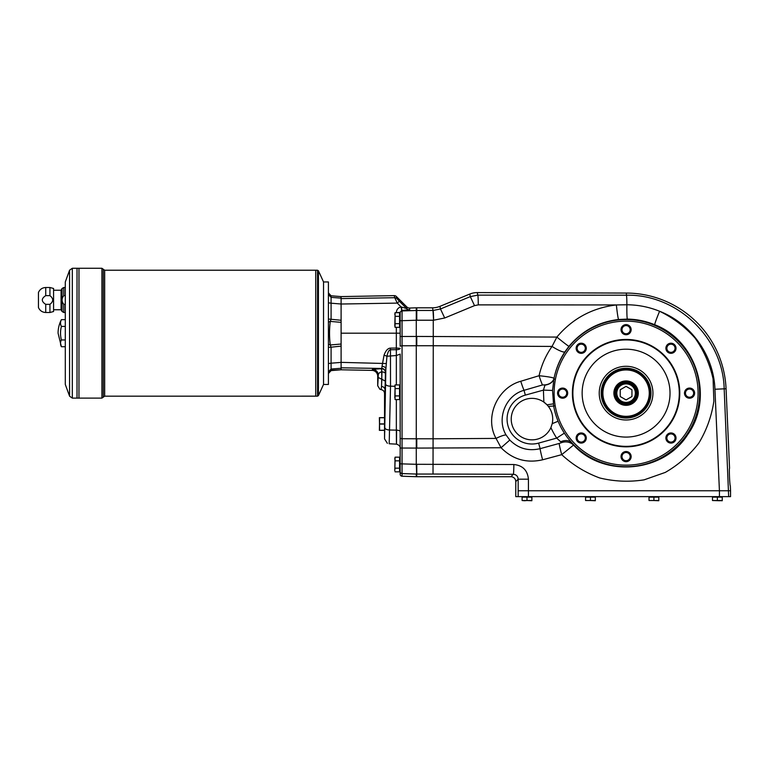 <?xml version="1.0" encoding="UTF-8"?>
<svg xmlns="http://www.w3.org/2000/svg" width="769" height="769" viewBox="0 0 769 769"><rect width="100%" height="100%" fill="white"/><g stroke="black" fill="none" stroke-linecap="round" stroke-linejoin="round"><path stroke-width="1.15" d="M328.411 373.513L331.083 370.6L330.295 370.264L341.1 369.793L371.965 370.379A5.873 5.854 -63.3 0 1 377.714 376.233L378.252 375.176C378.531 373.292 379.703 372.186 381.789 371.869A5.854 0.75 90.5 0 0 381.193 368.726L372.494 369.331L371.965 370.379M626.081 399.909L631.945 396.525L631.945 389.758L626.081 386.374L620.227 389.758L620.227 396.525L626.081 399.909M65.298 295.652L63.779 295.652C61.52 298.526 61.52 301.419 63.779 304.351L65.298 304.351M63.779 295.652L63.779 287.5L62.087 288.481L61.068 290.24L61.068 309.763L62.087 311.522L62.087 288.481M45.727 295.652C41.199 298.564 41.199 301.458 45.727 304.351L49.937 304.351C53.59 301.448 53.59 298.545 49.937 295.652L45.727 295.652L45.727 287.5L49.937 287.5L53.58 288.481L53.58 311.522L49.937 312.502L49.937 304.351M45.727 304.351L45.727 312.502C42.285 312.329 39.853 310.666 38.45 307.523L38.45 292.48C39.863 289.346 42.285 287.683 45.727 287.5M49.937 295.652L49.937 287.5M323.528 384.154L323.528 282.233M323.826 281.944L328.411 281.944L328.411 384.452L323.826 384.452M526.996 500.523L531.869 500.725L531.869 497.12L522.113 497.12L522.113 500.523L524.554 500.725L526.996 500.523L526.996 497.12M522.113 500.523L531.869 500.523M522.651 497.014L531.437 497.12L522.545 497.12M653.91 500.523L658.793 500.725L658.793 497.12L649.026 497.12L649.026 500.523L653.91 500.523L653.91 497.12M649.026 500.523L658.793 500.523M658.254 497.014L649.565 497.014L658.351 497.12M717.371 497.12L717.371 500.523L722.254 500.725L722.254 497.12L712.488 497.12L712.488 500.523L722.254 500.523M712.488 500.523L719.813 500.725M713.123 496.63L721.812 497.12L712.93 497.12M590.448 500.523L595.331 500.725L595.331 497.12L585.565 497.12L585.565 500.523L590.448 500.523L590.448 497.12M585.565 500.523L595.331 500.523M586.103 497.014L594.889 497.12L586.007 497.12M528.428 496.63L528.428 490.766L518.171 490.766L730.55 490.766L730.55 496.63L515.768 496.63L515.768 481.586A4.893 4.883 -45 0 0 510.885 476.713L513.327 474.271C516.278 474.569 517.893 476.213 518.162 479.183L518.171 496.63M552.719 419.115A20.744 20.744 0 0 1 552.209 423.671L550.902 427.602A20.744 20.744 0 0 1 522.314 437.465A20.744 20.744 0 0 1 514.259 408.31A20.744 20.744 0 0 1 547.009 404.811L548.355 406.378A20.744 20.744 0 0 1 552.719 419.115M528.428 490.766L528.428 479.183L518.162 479.183L515.768 481.586M730.55 490.766L730.339 485.893C729.762 486.316 728.954 467.888 729.56 468.311L726.061 388.739A100.066 100.066 0 0 0 626.408 293.066L477.28 292.595A19.552 19.523 78.9 0 0 469.792 294.066L470.301 296.613L440.474 308.975L433.062 310.474A9.766 0.509 89.8 0 1 433.572 320.221L433.014 310.474L416.769 310.474L416.769 320.221L433.264 320.221L433.264 345.742L416.769 345.742L416.769 336.438L556.871 337.072A14.64 0.481 39.2 0 0 568.954 346.338L564.927 351.808A14.64 2.778 33.5 0 1 552.046 346.435L556.871 337.072C572.492 318.549 592.322 307.84 616.373 304.947L626.879 304.764C638.232 304.86 649.142 307.023 659.591 311.262A14.64 0.711 -67.4 0 0 654.717 324.749C645.998 321.144 636.886 319.26 627.389 319.097L618.622 319.491C598.609 321.846 582.046 330.795 568.954 346.338M433.264 345.742L433.014 474.05L513.327 474.271A9.766 0.509 90.2 0 0 513.846 464.524L416.279 464.303L416.279 307.811L432.534 307.811A19.552 19.523 -101.2 0 0 439.955 306.341L440.474 308.975L444.703 317.991L474.521 305.629L470.301 296.613L477.78 295.133A9.766 0.509 90 0 1 478.26 304.88L616.373 304.947A14.64 0.759 84.1 0 0 618.622 319.491M542.606 459.795C526.486 463.447 512.644 459.429 501.071 447.741L496.063 438.417C484.21 417.461 497.37 387.653 520.748 381.27L539.079 375.714C547.913 376.637 552.901 377.512 554.036 378.329A73.555 73.555 0 0 0 553.911 378.963L552.565 390.46L543.423 390.114L545.038 384.875L542.472 384.961L524.016 390.316C505.666 395.218 496.322 418.759 506.04 434.946L509.809 440.051C518.296 448.519 528.409 451.393 540.146 448.663A11.718 0.596 -104.9 0 0 542.606 459.795L561.706 454.662C572.809 464.937 585.449 472.695 599.647 477.943C614.335 481.529 629.167 482.163 644.114 479.846L665.281 472.416C678.402 464.88 689.572 455.123 698.8 443.136C706.596 430.169 711.623 416.212 713.863 401.245L713.074 378.829C709.777 364.064 703.789 350.491 695.089 338.11C685.044 326.806 673.211 317.857 659.591 311.262C691.187 323.586 713.738 355.355 714.939 389.249L719.419 490.766M626.408 293.066L626.399 295.2C677.306 294.094 723.052 338.024 724.177 388.826L726.061 388.739M555.42 379.261A72.017 72.017 0 0 1 666.396 333.467A72.017 72.017 0 0 1 665.339 453.518A72.017 72.017 0 0 1 555.189 405.772C553.68 396.919 553.767 388.085 555.42 379.261L553.911 378.963C552.623 382.385 549.595 384.462 544.837 385.173M558.111 421.229L552.209 423.671C553.507 417.336 552.219 411.569 548.355 406.378L553.67 406.042A73.555 73.555 0 0 0 685.91 435.936A73.555 73.555 0 0 0 655.515 325.729A73.555 73.555 0 0 0 554.026 378.367L554.026 378.367C555.977 368.755 559.611 359.911 564.927 351.808M555.189 405.772L553.67 406.042L552.565 390.46M542.472 384.961A11.718 0.827 72.5 0 1 539.079 375.714C541.482 365.102 545.798 355.345 552.046 346.435L433.264 345.733M562.216 442.425A11.718 11.227 -34.6 0 1 573.549 445.068L561.706 454.662A11.718 0.596 -105.1 0 1 559.217 443.444L562.216 442.425L560.697 441.781A11.718 8.892 141.1 0 1 571.79 442.761L573.549 445.068C604.078 478.26 663.666 472.829 687.669 434.61C714.266 398.034 696.906 340.58 654.717 324.749M553.315 403.869L547.009 404.811L543.866 402.11L543.423 390.114L525.342 395.112L524.016 390.316A11.718 0.75 72.3 0 1 520.748 381.27M545.038 384.875A11.718 8.92 -171.9 0 0 554.036 378.329A11.718 8.892 -171.9 0 1 545.019 384.894M626.081 339.936A53.205 53.205 0 0 1 672.164 419.749A53.205 53.205 0 0 1 580.009 419.749A53.205 53.205 0 0 1 626.081 339.936M626.081 339.446A53.695 53.695 0 0 1 672.587 419.989A53.695 53.695 0 0 1 579.586 419.989A53.695 53.695 0 0 1 626.081 339.446M509.809 440.051L501.071 447.741L416.769 448.087L416.769 438.782L433.264 438.782M560.697 441.781L556.679 438.109A82.706 82.706 0 0 1 550.902 427.602M564.359 433.139L556.679 438.109L538.608 443.107A24.896 24.896 0 0 1 507.973 425.747A24.896 24.896 0 0 1 525.342 395.112M506.04 434.946A11.718 2.278 -27.2 0 0 496.063 438.417L433.264 438.791M559.217 443.444L540.146 448.663L538.608 443.107M416.279 476.713L416.769 476.713L416.279 464.303L400.168 463.832L400.168 474.262A1.951 1.951 -90 0 0 402.052 476.213L416.279 476.713L416.279 474.05L402.052 473.579L402.052 438.734L402.052 448.039L400.168 448.039L400.168 463.832M416.769 464.303L416.769 474.05L433.014 474.05M674.538 351.846A5.066 5.066 0 0 1 666.069 349.578A5.066 5.066 0 0 1 672.269 343.378A5.066 5.066 0 0 1 674.538 351.846M689.543 398.207A5.066 5.066 0 0 1 685.16 390.604A5.066 5.066 0 0 1 693.936 390.604A5.066 5.066 0 0 1 689.543 398.207M667.377 441.598A5.066 5.066 0 0 1 669.645 433.12A5.066 5.066 0 0 1 675.855 439.32A5.066 5.066 0 0 1 667.377 441.598M621.025 456.603A5.066 5.066 0 0 1 628.619 452.21A5.066 5.066 0 0 1 628.619 460.987A5.066 5.066 0 0 1 621.025 456.603M577.634 434.427A5.066 5.066 0 0 1 586.103 436.705A5.066 5.066 0 0 1 579.903 442.906A5.066 5.066 0 0 1 577.634 434.427M562.629 388.076A5.066 5.066 0 0 1 567.013 395.67A5.066 5.066 0 0 1 558.236 395.67A5.066 5.066 0 0 1 562.629 388.076M584.796 344.685A5.066 5.066 0 0 1 582.527 353.163A5.066 5.066 0 0 1 576.317 346.954A5.066 5.066 0 0 1 584.796 344.685M631.147 329.68A5.066 5.066 0 0 1 623.553 334.063A5.066 5.066 0 0 1 623.553 325.297A5.066 5.066 0 0 1 631.147 329.68M626.081 349.203A43.929 43.929 0 0 1 664.137 415.106A43.929 43.929 0 0 1 588.035 415.106A43.929 43.929 0 0 1 626.081 349.203M599.234 393.142A26.848 26.848 0 0 1 639.51 369.889A26.848 26.848 0 0 1 639.51 416.394A26.848 26.848 0 0 1 599.234 393.142A26.848 26.848 0 0 1 626.081 366.294A26.848 26.848 0 0 1 652.939 393.142A26.848 26.848 0 0 1 626.081 419.989A26.848 26.848 0 0 1 599.234 393.142A26.848 26.848 0 0 1 626.081 366.294A26.848 26.848 0 0 1 652.939 393.142A26.848 26.848 0 0 1 626.081 419.989A26.848 26.848 0 0 1 599.234 393.142M626.081 333.765A4.085 4.085 0 0 0 630.176 329.68A4.085 4.085 0 0 0 626.081 325.595A4.085 4.085 0 0 0 621.996 329.68A4.085 4.085 0 0 0 626.081 333.765M416.279 307.811L409.675 308.042A3.912 3.903 -90 0 1 406.782 306.898L396.343 296.478A2.932 2.932 76.1 0 0 394.218 295.623L341.1 296.594L331.083 295.786L331.083 297.363L341.1 298.141L341.1 296.603L331.055 295.777C330.112 296.094 329.228 295.123 328.411 292.874L331.083 295.786L330.295 296.132L331.083 295.786M328.411 319.02L341.1 320.269L341.1 346.117L331.083 347.194L331.083 363.189L341.1 362.391L341.1 346.117M385.596 372.359L385.404 373.667A3.903 1.817 1.1 0 0 381.962 371.869L381.511 386.432L381.828 379.28L378.204 377.473L377.714 385.75L379.867 389.239L381.126 389.623C383.241 390.066 384.375 391.354 384.548 393.497L384.548 438.888L385.836 368.832A3.903 2.48 1.6 0 0 382.02 366.352L384.067 355.115L386.942 356.249L385.596 372.359A3.903 3.893 26.7 0 0 381.76 368.466L381.193 368.726M396.343 384.933L396.343 355.518L386.942 356.249C387.855 352.029 389.027 349.866 390.46 349.751L390.517 386.192L389.201 443.742M396.593 430.179C396.506 448.49 396.429 448.471 396.343 430.14L396.343 399.592M400.168 354.086L400.168 448.039C400.274 446.289 399.044 444.991 396.468 444.146L389.181 443.761M400.168 431.63L400.168 387.797L400.168 431.63A3.903 1.49 0 0 0 396.343 430.14L389.893 430.015A4.883 1.855 -179.2 0 1 385.106 428.15M416.769 345.733L402.052 345.79L402.052 336.486L402.052 345.79L400.168 346.165L400.168 312.368L401.735 310.416L401.024 306.869L401.678 307.062L401.735 310.416M416.769 448.077L402.052 448.039M386.125 363.535L341.1 362.362M396.333 327.344L396.333 333.198L341.1 333.198M379.867 389.239L381.77 389.768L381.136 389.633L381.511 386.432A3.903 3.259 3 0 1 385 389.662L384.548 393.507M384.74 430.765L384.74 417.211M416.769 320.221L402.052 320.692L402.052 310.945A1.951 1.951 180 0 0 400.168 312.896M400.168 354.144L396.343 355.518L396.333 348.059L390.45 348.107L390.46 349.751L396.343 349.712A3.903 1.375 180 0 0 400.168 348.338L396.333 348.059L396.333 333.198L400.168 333.198M400.168 312.368L396.333 312.685M406.782 306.898L406.782 308.648A3.903 3.903 180 0 0 409.675 309.792L409.675 308.042M341.1 304.024L397.275 303.101L399.39 301.237L406.782 308.648L401.678 307.062M378.204 377.473L378.252 375.176A5.854 5.844 26.7 0 0 372.494 369.331M385.404 373.667L385.269 381.078L381.828 379.28L381.626 368.726A3.903 3.893 26.7 0 1 385.461 372.619M377.714 385.75L377.714 376.233M384.548 438.888L387.355 443.3M396.333 312.637C396.544 309.599 398.111 307.677 401.024 306.869L397.275 303.101L394.737 297.709A2.932 2.922 -13.9 0 1 396.852 298.564L396.343 296.478M382.02 366.352L381.76 368.466L341.1 367.803M341.1 298.141L341.1 304.005L331.083 303.197L331.083 319.193L330.295 321.404C329.276 329.267 329.276 337.13 330.295 344.983L341.1 344.031M341.1 320.269L341.1 304.005M341.1 362.391L341.1 368.255L331.083 369.033L331.083 370.6M341.1 369.793L331.055 370.61L341.1 369.793L341.1 368.255M341.1 322.355L330.295 321.404L328.411 322.192M328.411 363.583L331.083 363.189L331.083 369.033L328.411 371.927M328.411 294.469L331.083 297.363L331.083 303.197L328.411 302.813M328.411 344.204L330.295 344.983L331.083 347.194L328.411 347.377M317.53 396.17L318.424 395.593L318.424 270.794L317.53 270.227L317.53 396.17L315.732 396.17L315.732 270.227L317.53 270.227M69.575 396.189L69.575 270.198L65.298 281.944L65.298 384.452L69.575 396.189L72.324 398.121L78.957 398.121L78.967 268.275L101.912 268.275L101.912 398.121L103.286 397.14L103.286 269.246L104.671 270.227L315.723 270.227L315.732 396.16L104.671 396.17L104.671 270.227M53.58 290.24L61.068 290.24M61.395 319.664A26.848 13.419 0 0 0 61.395 326.431A26.848 26.848 0 0 0 61.395 339.956A26.848 13.419 180 0 0 61.395 346.723L58.079 333.198A29.289 29.289 0 0 1 61.395 319.664L65.298 319.664M77.025 398.121L77.025 268.275L78.967 268.285L78.957 398.121L101.912 398.121M77.015 398.121L77.025 268.285M72.324 398.121L72.324 268.275L77.015 268.275M318.424 395.593L323.528 384.452L323.528 281.944L318.424 270.794M61.395 339.956L65.298 339.956M61.395 346.723L65.298 346.723M61.395 326.431L65.298 326.431M636.338 393.142A10.247 10.247 0 0 1 620.958 402.014A10.247 10.247 0 0 1 620.958 384.26A10.247 10.247 0 0 1 636.338 393.142M626.081 404.369A11.227 11.227 0 0 0 635.809 387.528A11.227 11.227 0 0 0 616.363 387.528A11.227 11.227 0 0 0 626.081 404.369M626.081 405.34A12.208 12.208 0 0 0 636.655 387.038A12.208 12.208 0 0 0 615.517 387.038A12.208 12.208 0 0 0 626.081 405.34M626.081 416.327A23.185 23.185 0 0 0 646.162 381.549A23.185 23.185 0 0 0 606.001 381.549A23.185 23.185 0 0 0 626.081 416.327M626.081 417.307A24.166 24.166 0 0 0 647.008 381.059A24.166 24.166 0 0 0 605.155 381.059A24.166 24.166 0 0 0 626.081 417.307M469.792 294.066L439.955 306.341M409.675 309.792L402.052 310.378L402.052 310.945L416.769 310.474L416.769 307.811M416.769 476.713L510.885 476.713M584.104 351.154A4.085 4.085 0 0 0 584.104 345.377A4.085 4.085 0 0 0 578.326 345.377A4.085 4.085 0 0 0 578.326 351.154A4.085 4.085 0 0 0 584.104 351.154M566.715 393.142A4.085 4.085 0 0 0 562.629 389.047A4.085 4.085 0 0 0 558.534 393.142A4.085 4.085 0 0 0 562.629 397.227A4.085 4.085 0 0 0 566.715 393.142M584.104 435.119A4.085 4.085 0 0 0 578.326 435.119A4.085 4.085 0 0 0 578.326 440.906A4.085 4.085 0 0 0 584.104 440.906A4.085 4.085 0 0 0 584.104 435.119M626.081 452.508A4.085 4.085 0 0 0 621.996 456.603A4.085 4.085 0 0 0 626.081 460.689A4.085 4.085 0 0 0 630.176 456.603A4.085 4.085 0 0 0 626.081 452.508M668.069 435.119A4.085 4.085 0 0 0 668.069 440.906A4.085 4.085 0 0 0 673.846 440.906A4.085 4.085 0 0 0 673.846 435.119A4.085 4.085 0 0 0 668.069 435.119M685.458 393.142A4.085 4.085 0 0 0 689.543 397.227A4.085 4.085 0 0 0 693.638 393.142A4.085 4.085 0 0 0 689.543 389.047A4.085 4.085 0 0 0 685.458 393.142M668.069 351.154A4.085 4.085 0 0 0 673.846 351.154A4.085 4.085 0 0 0 673.846 345.377A4.085 4.085 0 0 0 668.069 345.377A4.085 4.085 0 0 0 668.069 351.154M399.582 316.347L399.582 312.685L395.064 312.685L395.064 327.344L394.805 325.508L395.064 327.344L399.582 327.344L399.582 316.347L395.064 316.347L394.805 325.508M394.805 314.521L395.064 312.685L395.064 316.347M395.064 323.682L399.582 323.682M384.673 415.933L384.74 432.12M395.064 471.839L399.582 471.839L399.582 457.18L395.064 457.18L394.805 470.849M399.582 468.167L395.064 468.167L394.805 470.003L395.064 460.842L399.582 460.842M394.805 458.161L395.064 460.842M395.064 399.592L399.582 399.592L399.582 384.933L395.064 384.933L395.064 399.592M394.805 386.769L395.064 384.933L395.064 388.595L399.582 388.595M395.064 388.595L394.805 397.756M395.064 395.929L399.582 395.929M379.626 430.236L379.377 417.644L384.26 417.644L379.626 417.644L379.377 430.342L384.26 430.236M379.626 430.342L384.26 430.342M62.087 311.522L63.779 312.502L63.779 304.351M714.939 389.249L724.177 388.826L728.666 496.63M719.428 490.766L719.428 496.63M528.428 479.183C527.544 470.311 522.689 465.428 513.846 464.524M477.28 292.595L477.78 295.133L626.399 295.2A9.766 0.509 90 0 1 626.879 304.764A14.64 0.759 -89.1 0 0 627.389 319.097M400.168 397.823L399.678 386.596L399.582 398.025M341.1 298.593L394.737 297.709L394.218 295.623M385.74 384.337A4.883 1.855 -179.2 0 0 390.517 386.192L394.805 386.278M402.052 345.79L402.052 438.734L416.279 438.782M390.45 348.107C387.874 348.251 385.74 350.587 384.067 355.115M400.168 320.692L402.052 320.692L402.052 336.486L416.769 336.447M402.052 438.734L400.168 438.359M385.269 381.078L385 389.662M416.769 438.791L416.279 438.791M399.678 325.681L400.168 325.585L399.678 314.348L399.582 325.777M402.052 336.486L400.168 336.486M402.052 476.213L402.052 473.579A1.951 1.951 180 0 1 400.168 471.628M396.852 298.564L399.39 301.237M626.081 418.038A24.896 24.896 0 0 0 647.642 380.693A24.896 24.896 0 0 0 604.53 380.693A24.896 24.896 0 0 0 626.081 418.038M635.357 393.142A9.276 9.276 0 0 1 621.448 401.168A9.276 9.276 0 0 1 621.448 385.106A9.276 9.276 0 0 1 635.357 393.142M478.26 304.88L474.521 305.629M433.572 320.221L444.703 317.991M432.534 307.811L433.014 310.474M399.678 470.167L400.168 470.07L399.678 458.843L399.582 470.272M379.626 424.084L384.26 424.084M379.626 423.892L384.26 423.892M379.626 417.74L384.26 417.74M63.779 287.5L65.298 287.5M330.968 370.62L331.055 370.61C329.795 370.639 328.911 371.61 328.411 373.523M331.055 295.777C329.795 295.757 328.911 294.787 328.411 292.874M104.671 396.17L103.286 397.14M103.286 269.246L101.912 268.275M72.324 268.275L69.575 270.198M53.58 309.763L61.068 309.763M63.779 312.502L65.298 312.502M45.727 312.502L49.937 312.502"/></g></svg>
